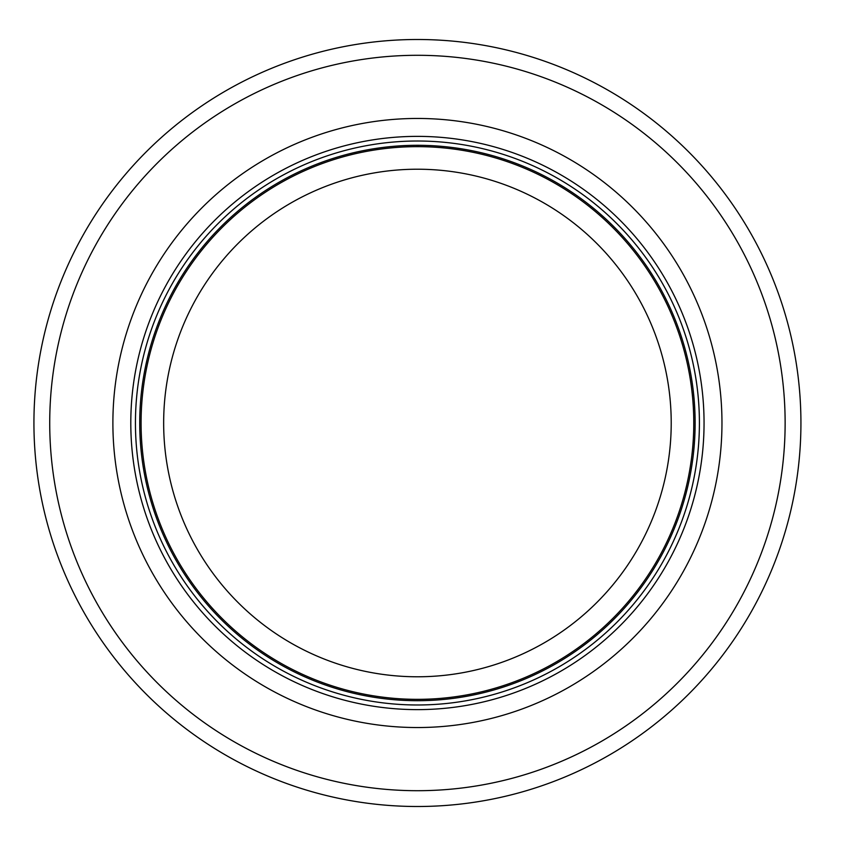 <?xml version="1.0" encoding="UTF-8"?>
<svg xmlns="http://www.w3.org/2000/svg" width="846" height="846" viewBox="0 0 846 846"><rect width="100%" height="100%" fill="white"/><g stroke="black" fill="none" stroke-linecap="round" stroke-linejoin="round"><path stroke-width="1.27" d="M693.773 423A276.346 276.346 0 0 0 279.254 183.677A276.346 276.346 0 0 0 279.254 662.323A276.346 276.346 0 0 0 693.773 423A276.346 276.346 0 0 0 279.254 183.677A276.346 276.346 0 0 0 279.254 662.323A276.346 276.346 0 0 0 693.773 423A276.346 276.346 0 0 0 279.254 183.677A276.346 276.346 0 0 0 279.254 662.323A276.346 276.346 0 0 0 693.773 423M699.409 423A281.982 281.982 0 0 0 276.441 178.792A281.982 281.982 0 0 0 276.441 667.208A281.982 281.982 0 0 0 699.409 423M721.966 423A304.539 304.539 0 0 0 265.158 159.26A304.539 304.539 0 0 0 265.158 686.74A304.539 304.539 0 0 0 721.966 423M800.929 423A383.492 383.492 0 0 0 225.681 90.882A383.492 383.492 0 0 0 225.681 755.118A383.492 383.492 0 0 0 800.929 423M671.216 423A253.789 253.789 0 0 1 290.538 642.78A253.789 253.789 0 0 1 290.538 203.22A253.789 253.789 0 0 1 671.216 423M695.126 423A277.7 277.7 0 0 0 278.577 182.503A277.7 277.7 0 0 0 278.577 663.497A277.7 277.7 0 0 0 695.126 423M704.052 423A286.625 286.625 0 0 0 274.115 174.773A286.625 286.625 0 0 0 274.115 671.227A286.625 286.625 0 0 0 704.052 423M785.13 423A367.703 367.703 0 0 0 233.581 104.555A367.703 367.703 0 0 0 233.581 741.445A367.703 367.703 0 0 0 785.13 423"/></g></svg>
